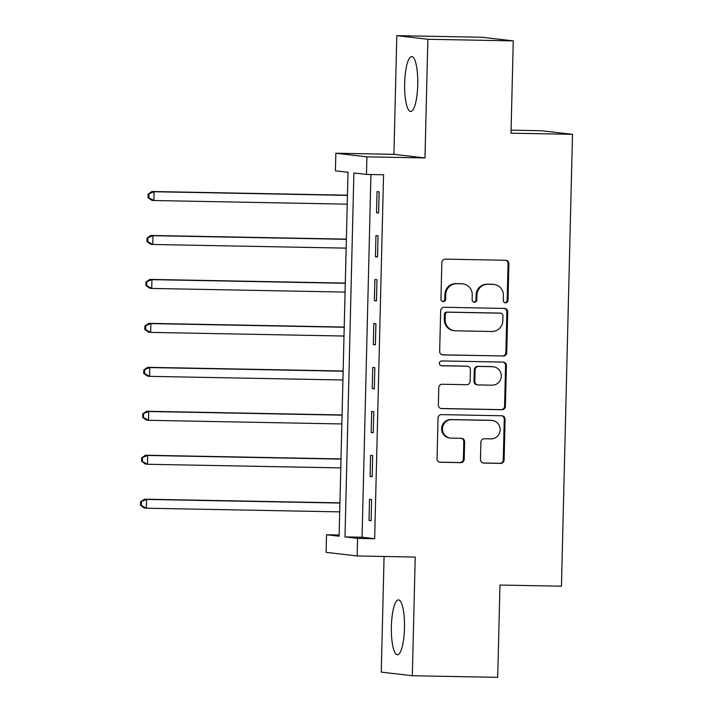 <?xml version="1.0" encoding="UTF-8"?>
<svg xmlns="http://www.w3.org/2000/svg" width="713" height="713" viewBox="0 0 713 713"><rect width="100%" height="100%" fill="white"/><g stroke="black" fill="none" stroke-linecap="round" stroke-linejoin="round"><path stroke-width="1.07" d="M505.597 302.829A2.415 2.344 96.6 0 0 508.004 300.458L508.895 263.783A3.449 3.351 96.6 0 0 505.633 260.272L445.277 259.131A3.449 3.351 96.6 0 0 441.846 262.518L440.946 299.193A2.415 2.344 96.6 0 0 443.236 301.652A2.415 2.344 96.6 0 0 445.643 299.282L445.759 294.531A11.052 10.731 96.6 0 1 456.757 283.694L461.783 283.783A11.052 10.731 96.6 0 1 472.247 295.03L472.131 299.781A2.415 2.344 96.6 0 0 474.412 302.241A2.415 2.344 96.6 0 0 476.819 299.87L476.935 295.12A11.052 10.731 96.6 0 1 487.933 284.282L492.968 284.371A11.052 10.731 96.6 0 1 503.423 295.619L503.307 300.369A2.415 2.344 96.6 0 0 505.597 302.829M504.964 302.722A2.415 2.344 96.6 0 0 507.166 300.36L508.057 263.685A3.449 3.351 96.6 0 0 505.517 260.263M442.604 301.546A2.415 2.344 96.6 0 0 444.805 299.184L444.921 294.433L445.759 294.531M473.78 302.134A2.415 2.344 96.6 0 0 475.981 299.772L476.097 295.022L476.935 295.12M404.476 628.1A27.442 6.56 -88.9 0 0 398.442 599.9A27.442 6.56 -88.9 0 0 391.384 626.575A27.442 6.56 -88.9 0 0 397.408 654.775A27.442 6.56 -88.9 0 0 404.476 628.1M417.756 84.811A27.442 6.56 -88.9 0 0 411.722 56.612A27.442 6.56 -88.9 0 0 404.654 83.287A27.442 6.56 -88.9 0 0 410.688 111.486A27.442 6.56 -88.9 0 0 417.756 84.811M480.464 459.564A3.449 3.351 96.6 0 0 483.735 463.076L500.669 463.397A3.449 3.351 96.6 0 0 504.1 460.01L505.098 419.28A3.449 3.351 96.6 0 0 501.827 415.768L441.481 414.627A3.449 3.351 96.6 0 0 438.04 418.014L437.051 458.744A3.449 3.351 96.6 0 0 440.313 462.256L460.767 462.639A3.449 3.351 96.6 0 0 464.208 459.252L464.635 441.828A3.449 3.351 96.6 0 0 461.364 438.308L451.222 438.121A9.242 8.966 96.6 0 1 442.497 428.281A9.242 8.966 96.6 0 1 451.677 419.654L491.4 420.403A9.242 8.966 96.6 0 1 500.125 430.242A9.242 8.966 96.6 0 1 490.954 438.869L484.332 438.745A3.449 3.351 96.6 0 0 480.892 442.131L480.464 459.564M357.587 538.386L357.151 555.962L326.091 552.343L326.518 534.768L339.112 536.229L348.006 172.279L335.413 170.817L335.85 153.233L366.91 156.851L366.482 174.435L353.889 172.965L344.994 536.916L357.587 538.386L374.664 538.707L383.558 174.756L366.482 174.435M513.271 40.882L427.871 39.268L396.811 35.65L482.202 37.263L513.271 40.882L511.007 133.188L572.494 134.347L561.452 586.202L499.965 585.043L497.71 677.35L412.319 675.737L415.224 557.058L357.151 555.962M396.811 35.65L393.915 154.329L424.975 157.947L427.871 39.268M424.975 157.947L366.91 156.851M503.289 356.054A3.449 3.351 96.6 0 0 506.729 352.659L507.718 311.938A3.449 3.351 96.6 0 0 504.456 308.417L444.101 307.276A3.449 3.351 96.6 0 0 440.67 310.672L439.671 351.402A3.449 3.351 96.6 0 0 442.942 354.914L502.451 355.956A3.449 3.351 96.6 0 0 505.882 352.57L506.881 311.839A3.449 3.351 96.6 0 0 504.341 308.417M506.408 365.609L505.41 406.339A3.449 3.351 96.6 0 1 501.979 409.725L441.632 408.585A3.449 3.351 96.6 0 1 438.361 405.073L438.789 387.64A3.449 3.351 96.6 0 1 442.22 384.254L466.694 384.717A3.449 3.351 96.6 0 0 470.134 381.321L470.42 369.762A3.449 3.351 96.6 0 0 467.149 366.25L441.668 365.769A2.415 2.344 96.6 0 1 439.386 363.193A2.415 2.344 96.6 0 1 441.784 360.938L503.137 362.088A3.449 3.351 96.6 0 1 506.408 365.609L505.57 365.511L504.572 406.241L505.41 406.339M384.084 556.47L381.259 672.118L412.319 675.737M370.938 174.516L362.07 537.237L374.664 538.707M377.043 191.628L376.526 212.724L378.621 212.973L379.138 191.877L377.043 191.628M375.965 235.584L375.448 256.68L377.551 256.93L378.068 235.825L375.965 235.584M374.895 279.541L374.378 300.636L376.473 300.886L376.99 279.781L374.895 279.541M373.817 323.497L373.3 344.593L375.403 344.834L375.92 323.738L373.817 323.497M372.747 367.453L372.231 388.549L374.325 388.79L374.842 367.694L372.747 367.453M371.669 411.401L371.152 432.506L373.255 432.746L373.772 411.651L371.669 411.401M370.6 455.357L370.083 476.462L372.177 476.703L372.694 455.607L370.6 455.357M369.521 499.314L369.004 520.41L371.108 520.659L371.625 499.563L369.521 499.314M572.494 134.347L541.434 130.729L511.087 130.158M339.147 535L326.518 534.768M393.915 154.329L335.85 153.233M362.07 537.237L344.994 536.916M376.526 212.724L378.63 212.768M375.448 256.68L377.551 256.725M374.378 300.636L376.482 300.681M373.3 344.593L375.403 344.629M372.231 388.549L374.334 388.585M371.152 432.506L373.255 432.541M370.083 476.462L372.186 476.498M369.004 520.41L371.108 520.454M493.975 284.442L493.138 284.344A11.052 10.731 96.6 0 0 492.122 284.282L492.968 284.371M476.097 295.022A11.052 10.731 96.6 0 1 487.095 284.184L492.122 284.282M462.79 283.854L461.953 283.756A11.052 10.731 96.6 0 0 460.946 283.694L461.783 283.783M444.921 294.433A11.052 10.731 96.6 0 1 455.919 283.596L460.946 283.694M442.22 354.816L502.451 355.956M502.932 315.645A2.415 2.344 96.6 0 0 500.651 313.185L447.675 312.178A2.415 2.344 96.6 0 0 445.269 314.558L445.144 319.558A11.052 10.731 96.6 0 0 455.607 330.805L491.81 331.492A11.052 10.731 96.6 0 0 502.817 320.645L502.932 315.645M500.865 313.194L500.027 313.096A2.415 2.344 96.6 0 0 499.804 313.087L500.651 313.185M454.6 330.743L453.753 330.645A11.052 10.731 96.6 0 1 444.306 319.46L444.431 314.46A2.415 2.344 96.6 0 1 446.837 312.089L499.804 313.087M440.901 408.487L501.141 409.627A3.449 3.351 96.6 0 0 504.572 406.241M467.461 366.268L466.623 366.17A3.449 3.351 96.6 0 0 466.311 366.152L441.062 365.671M491.703 366.625L477.71 366.366A3.449 3.351 96.6 0 0 474.27 369.753L473.993 381.312L474.831 381.41A3.449 3.351 96.6 0 0 478.093 384.931L492.095 385.189A9.242 8.966 96.6 0 0 501.266 376.562A9.242 8.966 96.6 0 0 492.549 366.723A9.242 8.966 96.6 0 0 491.703 366.625L493.387 366.785M477.71 366.366L492.549 366.723M478.548 366.464A3.449 3.351 96.6 0 0 475.108 369.851L474.831 381.41M473.993 381.312A3.449 3.351 96.6 0 0 476.944 384.806L477.781 384.904M505.57 365.511A3.449 3.351 96.6 0 0 503.021 362.088M492.246 420.456L491.409 420.358A9.242 8.966 96.6 0 0 490.562 420.305L491.4 420.403M450.375 438.058L449.538 437.96A9.242 8.966 96.6 0 1 441.659 428.183A9.242 8.966 96.6 0 1 450.83 419.556L490.562 420.305M439.591 462.158L459.93 462.55A3.449 3.351 96.6 0 0 463.37 459.154L463.789 441.73A3.449 3.351 96.6 0 0 461.249 438.308M483.013 462.978L499.822 463.298A3.449 3.351 96.6 0 0 503.262 459.912L504.26 419.182A3.449 3.351 96.6 0 0 501.711 415.759M347.454 195.175L151.985 191.494L154.088 191.735L153.874 200.522L347.231 204.176M347.445 195.38L154.088 191.735L148.117 194.114L148.028 197.635L148.865 197.733L148.955 194.212M148.865 197.733L153.874 200.522L151.771 200.282L148.028 197.635M148.117 194.114L151.985 191.494M346.375 239.131L150.915 235.45L153.01 235.691L152.796 244.479L346.153 248.133M346.366 239.336L153.01 235.691L147.038 238.071L146.949 241.591L147.796 241.689L147.876 238.169M147.796 241.689L152.796 244.479L150.701 244.238L146.949 241.591M147.038 238.071L150.915 235.45M345.306 283.088L149.837 279.398L151.94 279.648L151.726 288.435L345.083 292.08M345.297 283.293L151.94 279.648L145.96 282.027L145.88 285.548L146.718 285.646L146.807 282.125M146.718 285.646L151.726 288.435L149.623 288.195L145.88 285.548M145.96 282.027L149.837 279.398M344.227 327.044L148.767 323.354L150.862 323.604L150.648 332.392L344.005 336.037M344.219 327.249L150.862 323.604L144.891 325.984L144.801 329.504L145.648 329.593L145.728 326.082M145.648 329.593L150.648 332.392L148.554 332.151L144.801 329.504M144.891 325.984L148.767 323.354M343.149 371.001L147.689 367.311L149.792 367.56L149.578 376.348L342.935 379.993M343.149 371.206L149.792 367.56L143.812 369.94L143.732 373.452L144.57 373.55L144.659 370.038M144.57 373.55L149.578 376.348L147.475 376.099L143.732 373.452M143.812 369.94L147.689 367.311M342.08 414.957L146.62 411.267L148.714 411.508L148.5 420.305L341.857 423.95M342.071 415.162L148.714 411.508L142.743 413.896L142.653 417.408L143.491 417.506L143.58 413.995M143.491 417.506L148.5 420.305L146.406 420.055L142.653 417.408M142.743 413.896L146.62 411.267M341.001 458.914L145.541 455.224L147.644 455.464L147.431 464.261L340.787 467.906M341.001 459.119L147.644 455.464L141.664 457.853L141.584 461.364L142.422 461.463L142.511 457.951M142.422 461.463L147.431 464.261L145.327 464.011L141.584 461.364M141.664 457.853L145.541 455.224M339.932 502.861L144.472 499.18L146.566 499.421L146.352 508.209L339.709 511.863M339.923 503.066L146.566 499.421L140.595 501.8L140.506 505.321L141.343 505.419L141.432 501.899M141.343 505.419L146.352 508.209L144.258 507.968L140.506 505.321M140.595 501.8L144.472 499.18M507.166 300.36L508.004 300.458M444.805 299.184L445.643 299.282M475.981 299.772L476.819 299.87M487.095 284.184L487.933 284.282M455.919 283.596L456.757 283.694M508.057 263.685L508.895 263.783M442.31 354.842L442.942 354.914M506.881 311.839L507.718 311.938M505.882 352.57L506.729 352.659M446.837 312.089L447.675 312.178M444.431 314.46L445.269 314.558M444.306 319.46L445.144 319.558M501.141 409.627L501.979 409.725M440.999 408.513L441.632 408.585M466.311 366.152L467.149 366.25M474.27 369.753L475.108 369.851M450.83 419.556L451.677 419.654M463.789 441.73L464.635 441.828M463.37 459.154L464.208 459.252M459.93 462.55L460.767 462.639M439.689 462.184L440.313 462.256M504.26 419.182L505.098 419.28M503.262 459.912L504.1 460.01M499.822 463.298L500.669 463.397M483.111 463.004L483.735 463.076"/></g></svg>
